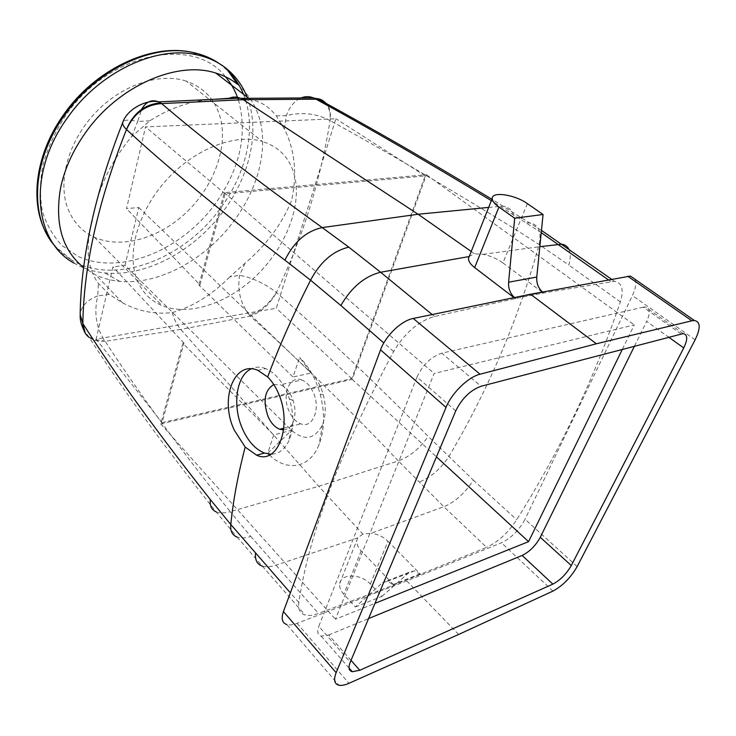<?xml version="1.0" encoding="UTF-8"?>
<svg xmlns="http://www.w3.org/2000/svg" width="736" height="736" viewBox="0 0 736 736"><rect width="100%" height="100%" fill="white"/><g stroke="black" fill="none" stroke-linecap="round" stroke-linejoin="round"><path stroke-width="0.55" stroke-dasharray="3.68 2.76" d="M186.19 81.098C159.491 72.275 121.403 84.934 94.935 113.188C68.42 141.376 57.629 180.872 67.537 207.754C72.8 221.628 81.76 231.472 94.42 237.277C121.063 249.21 158.332 238.565 185.334 213.431C212.345 188.278 227.424 150.466 220.975 120.483C216.494 100.942 204.893 87.814 186.19 81.098L262.237 141.386C235.612 133.428 196.236 148.074 167.974 178.351C139.665 208.573 126.96 249.697 135.93 276.727C140.705 290.683 149.39 300.306 161.994 305.596C188.545 316.443 226.688 303.747 255.098 276.874C283.507 249.973 300.536 210.754 295.513 180.32C291.953 160.494 280.858 147.522 262.237 141.386M243.478 94.272C257.076 127.576 246.827 172.877 220.515 208.196C183.991 259.164 114.88 286.212 71.594 260.047L74.18 263.203C83.435 268.585 93.674 271.832 104.926 272.936C146.114 277.187 194.562 250.7 223.624 210.882C249.946 175.573 260.36 130.401 247.084 97.032M237.59 84.3C261.446 105.938 268.263 135.544 258.042 173.116C253.12 189.925 245.116 205.85 234.02 220.874C205.832 259.403 159.077 285.2 119.692 281.336C111.237 280.554 103.353 278.475 96.039 275.126L83.674 267.573M236.035 98.302L250.442 99.608C260.406 101.228 269.017 106.637 276.258 115.846L284.39 129.002C294.934 150.024 297.316 173.908 291.557 200.661C281.704 224.342 266.184 245.217 244.978 263.276L229.816 276.92L239.605 275.319C252.227 277.628 264.5 283.342 276.414 292.468L276.478 292.532C324.88 334.825 375.452 382.775 428.214 436.384L473.368 480.166C465.115 493.046 455.28 501.897 443.863 506.727L486.606 547.363L393.659 585.148L318.467 613.41C313.15 615.406 308.697 615.931 305.109 614.983C300.021 613.428 297.933 609.261 298.844 602.471C308.715 534.943 340.308 451.288 393.64 351.514C404.92 332.792 418.545 321.117 434.525 316.489L515.706 298.485L543.784 292.946L614.44 281.29C622.086 282.78 624.054 289.653 620.347 301.889C594.366 378.552 559.82 451.168 516.718 519.736C508.052 532.846 498.014 542.055 486.606 547.363M214.406 99.305C191.921 100.436 170.412 107.603 149.896 120.778L131.873 136.39C110.63 161.598 97.483 189.557 92.432 220.266C85.164 247.084 87.152 268.143 98.376 283.443L109.25 294.428L122.507 302.79C138.368 311.319 154.928 314.585 172.196 312.588C192.62 306.866 211.83 294.98 229.816 276.92M276.258 115.846L286.332 115.653C301.778 111.771 316.36 113.408 330.096 120.566C330.602 113.243 329.158 107.465 325.772 103.233M172.196 312.588C174.11 319.406 176.962 325.008 180.752 329.406L318.716 486.294L362.811 534.078L371.082 533.25L443.863 506.727L398.332 460.929C409.832 456.651 419.787 448.463 428.214 436.384M216.08 511.814C219.779 513.342 224.489 513.286 230.212 511.676L250.737 536.424C245.272 538.126 240.718 538.338 237.056 537.05L216.071 511.814C164.616 447.138 122.305 389.004 89.148 337.401C93.362 340.474 98.716 341.78 105.193 341.32L104.356 340.225C96.02 327.097 93.822 312.322 97.768 295.909C86.894 300.159 81.024 306.36 80.169 314.511L80.16 315.459M244.978 263.276L239.605 275.319C237.148 290.14 240.396 303.416 249.338 315.137C260.167 311.438 269.192 303.885 276.414 292.477C302.422 238.593 320.316 181.286 330.096 120.566L330.179 120.612C330.979 113.482 329.811 107.852 326.692 103.73M85.109 332.92L87.943 336.076C92.055 339.351 97.529 340.731 104.356 340.225M249.348 315.146L250.231 316.121C260.958 312.303 269.707 304.446 276.478 292.532M257.756 370.3L265.696 368.626C274.252 372.26 281.308 380.098 286.847 392.141L289.34 398.71C294.216 415.012 293.949 429.263 288.558 441.462C284.289 449.862 278.42 454.112 270.958 454.241M577.153 566.564L525.035 519.266C519.064 530.233 511.216 538.08 501.492 542.818L406.741 580.897L297.077 623.328C292.983 624.892 289.579 625.306 286.856 624.57L338.864 685.216M634.975 279.248C636.539 283.112 635.683 288.549 632.399 295.587L525.035 519.266M149.896 120.778L137.687 121.486L141.579 109.37M471.224 251.464L474.343 253.8L469.301 256.303M283.59 429.879C287.5 429.649 290.545 427.34 292.753 422.961C295.568 416.548 295.706 409.115 293.176 400.66L291.87 397.247C288.917 390.825 285.117 386.667 280.462 384.762L301.751 379.978C306.415 381.837 310.224 385.922 313.177 392.233C321.006 408.498 312.8 428.858 300.849 423.853C295.992 421.986 292.082 417.809 289.11 411.304C281.483 395.25 289.46 374.799 301.751 379.978M406.741 580.897L458.657 634.45M393.76 584.908L361.183 550.887C357.77 547.207 356.325 543.646 356.859 540.224L357.705 537.924L362.811 534.078M355.387 606.952L381.947 596.362L370.337 584.044C361.302 573.749 341.154 573.206 339.765 583.381C339.167 586.942 340.51 590.585 343.795 594.292L355.387 606.952L382.711 582.526L387.771 581.284L393.659 585.148M527.381 203.624L502.909 262.908C497.14 258.759 490.581 255.898 483.239 254.325L474.343 253.8M502.909 262.908L543.646 293.268M515.706 298.485L514.961 297.914L543.039 292.394L542.552 292.008M543.039 292.394L543.784 292.946M541.236 232.65L491.344 200.652M420.477 574.586L414.589 570.851L409.492 572.111L382.711 582.526M381.947 596.362L409.492 572.111M514.961 297.914L514.501 297.546M138.773 207.488L311.098 373.014C316.655 378.479 320.712 385.719 323.26 394.726C326.112 405.849 325.873 415.812 322.524 424.617C314.787 439.383 304.456 441.287 291.53 430.33L124.991 265.356L112.939 266.901L96.122 339.13L276.276 308.246L335.883 118.754L145.535 126.905L126.509 208.628L138.773 207.488L124.991 265.356M634.496 346.067L646.64 321.411L668.619 337.125M681.002 333.877L643.246 307.17L645.463 306.976C650.109 308.044 650.504 312.855 646.64 321.411M643.246 307.17L441.766 353.179L481.05 386.271M455.731 410.918L417.008 377.025C422.832 364.688 431.084 356.739 441.766 353.179M417.008 377.025L318.808 626.345L350.272 662.152M351.026 660.367L328.679 634.984L321.154 636.116C317.63 635.012 316.848 631.755 318.808 626.345M328.679 634.984L368.561 618.59M273.682 434.939L267.729 453.284L291.53 430.33L273.682 434.939L182.868 343.326L183.963 343.123L162.067 422.62L351.725 378.635L425.169 175.895L225.096 193.816L200.008 284.878L126.509 208.628M200.008 284.878L198.895 285.034L292.983 377.025L299.662 357.475L311.098 373.014L292.983 377.025M267.729 453.284L268.484 454.057M269.486 455.023C286.847 472.024 309.773 468.4 318.982 444.82C324.631 430.026 325.036 413.144 320.197 394.183C315.845 378.847 309 366.611 299.662 357.475M183.963 343.123L112.939 266.901M622.38 349.241L634.248 324.907L434.12 373.474L335.441 619.234L374.955 603.364M182.868 343.326L160.724 423.881L352.222 379.353L426.429 174.717L224.296 192.657L198.895 285.034M162.067 422.62L96.122 339.13M225.096 193.816L145.535 126.905M425.169 175.895L335.883 118.754M351.725 378.635L276.276 308.246M426.429 174.717L634.248 324.907M352.222 379.353L436.439 456.854M160.724 423.881L335.441 619.234M224.296 192.657L434.12 373.474M273.792 384.542L280.462 384.762M568.827 249.173C570.704 253.138 570.704 258.437 568.818 265.07L539.138 244.573L513.792 228.289C448.022 187.763 386.814 151.874 330.179 120.612M370.337 584.044L388.01 541.245C383.346 536.746 377.697 534.078 371.082 533.25M265.696 368.626C260.489 366.62 255.631 366.712 251.132 368.883M514.041 297.648L515.568 298.807M388.01 541.245L420.587 574.347M131.873 136.39L137.687 121.486C129.876 119.628 125.019 119.664 123.124 121.596M284.39 129.002L286.332 115.653C289.552 106.858 294.428 100.97 300.95 97.989M238.427 99.94C247.82 134.246 240.019 168.995 215.013 204.176C181.148 250.442 120.373 275.862 78.347 256.505L62.312 245.824C53.259 236.376 46.598 224.82 42.329 211.158C39.652 196.53 39.91 180.863 43.093 164.174C48.006 147.301 55.642 130.925 66.001 115.046C109.13 51.943 194.58 35.797 225.446 76.746M237.498 97.29L237.884 98.357M219.07 63.452L227.994 70.822M71.594 260.047L55.209 246.348M180.752 329.406L105.193 341.32C137.844 391.672 179.52 448.463 230.212 511.676L318.716 486.294L398.332 460.929C346.96 406.971 297.592 358.699 250.231 316.121L180.752 329.406M109.25 294.428L97.768 295.909L98.376 283.443M298.844 602.471L290.38 592.839M393.64 351.514L383.815 342.948M250.737 536.424L318.467 613.41M237.056 537.041L262.347 566.15C265.99 567.29 270.48 566.987 275.779 565.239L357.705 537.924M434.525 316.489L432.179 314.557M552.948 591.091L501.492 542.818M297.077 623.328L348.974 683.302M695.124 339.811L632.399 295.587M361.183 550.887L343.795 594.292M610.696 281.474L608.332 279.809M483.239 254.325L539.819 246.67M488.676 207.396L503.387 206.236C512.422 207.902 515.899 215.252 513.792 228.289M419.888 573.988L393.07 584.531M526.737 222.925L530.132 222.934C538.706 224.738 541.705 231.95 539.138 244.573C518.227 319.599 488.088 390.365 448.712 456.863C440.34 469.274 430.394 477.71 418.867 482.163M620.347 301.889L568.818 265.07M473.368 480.166L516.718 519.736M94.42 237.277L161.994 305.596M45.844 232.282C51.906 243.855 60.223 252.954 70.812 259.578M119.692 281.336L104.926 272.936M122.516 302.79L96.039 275.126M89.148 337.401L83.472 329.388M293.176 400.66L289.34 398.71M292.753 422.961L288.558 441.462M283.783 428.205L300.849 423.853M414.589 570.851L387.771 581.284M683.174 333.62L645.463 306.976M349.076 668.049L321.154 636.116M323.26 394.726L320.197 394.183M322.524 424.617L318.982 444.82M541.466 230.386L491.896 199.244M339.765 583.381L356.85 540.242M614.44 281.29L611.506 279.22M262.338 566.15L305.109 614.983M250.442 99.608L248.75 98.302"/><path stroke-width="1.1" d="M247.084 97.032C242.595 85.634 235.686 76.139 226.375 68.549C217.957 61.787 207.984 57.187 196.448 54.731C156.382 45.393 99.507 71.788 67.482 117.76C26.836 173.291 33.838 241.785 74.18 263.203M83.674 267.573C62.33 250.231 54.602 223.845 60.49 188.425C64.409 169.308 72.708 150.788 85.385 132.866C118.229 85.808 177.312 60.324 215.786 73.057C224.02 75.541 231.288 79.286 237.59 84.3L226.375 68.549M290.38 592.839L230.819 524.529L210.321 499.551C158.314 433.927 115.846 375.286 82.901 323.638C82.772 329.489 84.852 334.08 89.139 337.401M82.901 323.638L85.109 332.92M123.124 121.596L122.599 122.82C95.156 192.841 81.006 256.744 80.169 314.511L82.855 323.555C83.683 265.862 98.219 201.176 126.472 129.518L126.528 129.564C166.584 166.575 219.374 210.1 284.906 260.148L310.574 280.195L340.86 305.523C351.431 287.307 364.679 276.221 380.604 272.246L348.809 247.167C333.049 250.893 320.298 261.896 310.574 280.195C293.6 313.702 279.303 345.957 267.683 376.97L257.756 370.3C233.882 359.996 219.319 399.722 234.434 430.422L245.189 447.074L256.616 455.179C277.592 465.29 292.597 426.126 278.742 394.018C275.834 387.09 272.154 381.404 267.683 376.97M214.406 99.305L229.181 98.284C232.769 96.683 236.449 96.628 240.212 98.109L243.257 99.71L161.635 103.583C145.553 104.751 133.851 113.408 126.528 129.564M325.772 103.233C323.306 100.326 320.16 98.771 316.333 98.56L314.925 98.569L316.038 99.194L243.257 99.71L418.103 214.25L322.221 227.59C256.22 180.099 202.685 138.764 161.635 103.583L160.577 102.874C144.688 104.199 133.326 113.077 126.472 129.518C123.731 126.721 122.443 124.494 122.599 122.82L122.599 122.82C127.319 108.1 148.24 98.983 158.7 101.881L160.568 102.874M284.906 260.148C293.986 241.85 306.434 231.003 322.221 227.59L348.809 247.167M270.958 454.241L264.528 453.063C255.328 449.374 247.922 441.177 242.319 428.462C232.18 405.619 236.339 375.572 251.132 368.883M286.856 624.57C282.164 622.969 281.023 618.636 283.424 611.561L380.549 349.867C385.517 335.772 401.35 320.611 413.264 318.467L530.536 294.234L596.372 343.776L480.056 374.219L413.264 318.467M627.716 276.212L691.877 320.795L694.453 320.51L630.375 276.064L530.536 294.234M630.375 276.064L634.975 279.248M141.579 109.37C146.022 101.623 151.736 99.13 158.7 101.881L240.203 98.109M488.676 207.396L418.103 214.25L471.224 251.464M514.041 297.648L474.674 267.6C470.396 264.242 468.326 261.17 468.482 258.373L469.301 256.303M273.792 384.542C264.693 390.154 262.77 400.789 268.014 416.466C270.995 423.071 274.896 427.331 279.726 429.244L283.59 429.879M694.453 320.51C700.497 321.752 700.727 328.192 695.124 339.811L577.153 566.564C570.722 577.668 562.644 585.847 552.948 591.091L458.657 634.45L348.974 683.302C344.871 685.115 341.495 685.75 338.864 685.216C334.328 683.965 333.426 679.779 336.159 672.676L283.424 611.561M380.549 349.867L446.025 407.404L336.159 672.676M446.025 407.404C451.72 393.033 468.206 376.998 480.056 374.219M691.877 320.795L596.372 343.776M468.492 258.345L492.246 198.38C491.942 191.139 515.053 194.681 527.381 203.624L543.067 214.498L536.756 277.058C536.369 283.204 538.301 288.181 542.552 292.008M608.332 279.809L541.236 232.65M492.246 198.38C492.218 200.91 494.454 203.798 498.934 207.046L514.685 218.215L543.067 214.498M571.302 565.524C566.389 574.016 560.252 580.216 552.865 584.126L359.757 670.284L352.277 671.71C348.827 670.772 348.156 667.589 350.272 662.152L455.731 410.918C461.923 398.397 470.368 390.19 481.05 386.271L683.174 333.62C687.682 334.54 687.875 339.314 683.753 347.935L571.302 565.524L540.279 537.298L634.496 346.067M514.685 218.215L508.604 282.201L536.756 277.058M514.501 297.546C510.204 293.618 508.236 288.503 508.604 282.201M368.561 618.59L522.146 555.45L552.865 584.126M540.279 537.298C535.596 545.726 529.552 551.779 522.146 555.45M268.484 454.057L269.486 455.023M374.955 603.364L528.577 541.641L622.38 349.241M326.692 103.73L321.844 100.068L316.038 99.194C370.337 128.846 428.775 162.665 491.344 200.652M436.439 456.854L528.577 541.641M300.95 97.989C305.146 96.25 309.341 96.223 313.527 97.906L314.925 98.569M229.181 98.284L236.035 98.302M225.446 76.746C230.616 82.782 234.628 89.636 237.498 97.29M237.884 98.357L238.427 99.94M55.209 246.348C29.302 217.976 31.354 161.028 64.694 115.129C96.26 69.8 152.223 43.571 192.114 52.348L193.108 52.55C202.851 54.611 211.499 58.254 219.07 63.452M227.994 70.822C234.692 77.492 239.853 85.302 243.478 94.272M210.321 499.551C209.594 505.66 211.508 509.744 216.071 511.814L216.08 511.814M237.047 537.041L237.056 537.05C232.199 535.136 230.12 530.96 230.819 524.529C233.1 500.903 237.894 475.079 245.189 447.074M383.815 342.948L340.86 305.523M255.512 553.187C254.868 560.004 257.14 564.328 262.338 566.15M432.179 314.557L380.604 272.246L469.136 256.533M539.819 246.67L561.743 244.196C565.027 244.674 567.382 246.339 568.827 249.173M474.674 267.6L498.934 207.046M668.619 337.125L683.753 347.935M359.757 670.284L351.026 660.367M45.844 232.282C29.394 201.498 35.724 153.336 63.958 114.236C95.321 69.193 151.368 43.019 192.114 52.348M193.108 52.55L196.448 54.731M80.16 315.459C80.012 319.608 81.116 324.254 83.472 329.388M256.625 455.188L264.528 453.063M279.726 429.244L283.783 428.205M352.277 671.71L349.076 668.049M240.81 98.357L313.527 97.906L318.486 99.24C372.26 128.524 430.063 161.856 491.896 199.244M611.506 279.22L541.466 230.386M248.75 98.302L215.786 73.057"/></g></svg>
